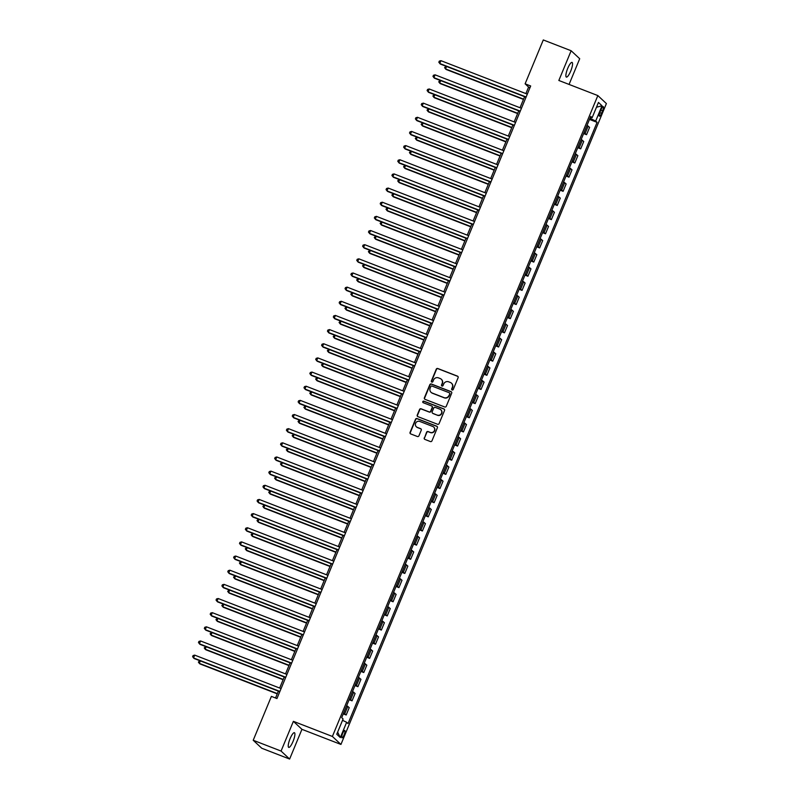 <?xml version="1.0" encoding="UTF-8"?>
<svg xmlns="http://www.w3.org/2000/svg" width="799" height="799" viewBox="0 0 799 799"><rect width="100%" height="100%" fill="white"/><g stroke="black" fill="none" stroke-linecap="round" stroke-linejoin="round"><path stroke-width="1.2" d="M452.144 389.962A0.849 0.819 -47 0 0 453.233 389.483L458.117 377.677A1.208 1.169 -47 0 0 457.487 376.139L437.802 368.509A1.208 1.169 -47 0 0 436.244 369.198L431.36 381.003A0.849 0.819 -47 0 0 431.8 382.082A0.849 0.819 -47 0 0 432.888 381.602L433.517 380.074A3.865 3.735 -47 0 1 438.491 377.867L440.129 378.506A3.865 3.735 -47 0 1 442.157 383.42L441.527 384.948A0.849 0.819 -47 0 0 441.967 386.017A0.849 0.819 -47 0 0 443.055 385.537L443.695 384.009A3.865 3.735 -47 0 1 448.668 381.812L450.306 382.451A3.865 3.735 -47 0 1 452.334 387.355L451.695 388.883A0.849 0.819 -47 0 0 452.144 389.962M293.043 741.432A7.88 1.888 111.2 0 0 294.412 732.703A7.88 1.888 111.2 0 0 290.087 738.666A7.88 1.888 111.2 0 0 288.719 747.395A7.88 1.888 111.2 0 0 293.043 741.432M570.696 71.121A7.88 1.888 111.2 0 0 572.064 62.402A7.88 1.888 111.2 0 0 567.729 68.364A7.88 1.888 111.2 0 0 566.371 77.084A7.88 1.888 111.2 0 0 570.696 71.121M344.109 734.84A3.935 0.949 111.2 0 0 344.798 730.476A3.935 0.949 111.2 0 0 342.631 733.462A3.935 0.949 111.2 0 0 341.952 737.817A3.935 0.949 111.2 0 0 344.109 734.84M424.239 437.872A1.208 1.169 -47 0 0 424.868 439.4L430.391 441.547A1.208 1.169 -47 0 0 431.949 440.858L437.383 427.745A1.208 1.169 -47 0 0 436.753 426.207L417.058 418.576A1.208 1.169 -47 0 0 415.51 419.265L410.077 432.379A1.208 1.169 -47 0 0 410.706 433.917L417.378 436.504A1.208 1.169 -47 0 0 418.936 435.815L421.263 430.202A1.208 1.169 -47 0 0 420.624 428.663L417.318 427.385A3.236 3.126 -47 0 1 415.899 422.751A3.236 3.126 -47 0 1 419.785 421.443L432.738 426.456A3.236 3.126 -47 0 1 434.157 431.09A3.236 3.126 -47 0 1 430.281 432.409L428.114 431.57A1.208 1.169 -47 0 0 426.566 432.259L424.469 438.082A1.208 1.169 -47 0 0 424.629 439.27M293.383 721.337L281.068 751.06L253.213 740.264L261.772 748.254L289.628 759.05L301.942 729.327L340.943 744.438L332.384 736.448L293.383 721.337L301.942 729.327M569.068 84.424L579.704 58.736L571.145 50.746L558.841 80.469L597.842 95.58L332.384 736.448M571.145 50.746L543.29 39.95L525.113 83.825L528.588 87.071L525.882 93.593M253.213 740.264L271.39 696.388L276.953 698.546L530.686 85.982L525.113 83.825M444.713 406.981A1.208 1.169 -47 0 0 446.271 406.292L451.695 393.178A1.208 1.169 -47 0 0 451.065 391.64L431.38 384.009A1.208 1.169 -47 0 0 429.822 384.699L424.389 397.812A1.208 1.169 -47 0 0 425.028 399.35L444.713 406.981M444.544 410.456L439.11 423.57A1.208 1.169 -47 0 1 437.552 424.259L417.867 416.639A1.208 1.169 -47 0 1 417.238 415.1L419.555 409.488A1.208 1.169 -47 0 1 421.113 408.798L429.093 411.894A1.208 1.169 -47 0 0 430.651 411.205L432.189 407.48A1.208 1.169 -47 0 0 431.56 405.942L423.25 402.726A0.849 0.819 -47 0 1 422.881 401.507A0.849 0.819 -47 0 1 423.889 401.168L443.904 408.928A1.208 1.169 -47 0 1 444.544 410.456M601.128 109.483L600.089 111.97A3.815 0.919 111.2 0 0 599.43 116.205A3.815 0.919 111.2 0 0 601.527 113.308L602.556 110.821A3.815 0.919 111.2 0 0 603.215 106.597A3.815 0.919 111.2 0 0 601.128 109.483M340.943 744.438L606.391 103.57L597.842 95.58M590.361 117.293L592.129 117.723L590.731 116.414L341.692 717.652L343.091 718.96L336.759 734.251L340.314 737.577L337.637 732.124M592.129 117.723L598.461 102.442L602.027 105.768L595.694 121.049L589.942 118.322M589.492 119.411L597.093 122.357L595.694 121.049M597.093 122.357L348.044 723.594L346.646 722.286L340.314 737.577M281.068 751.06L289.628 759.05M524.603 96.699L520.019 107.745M518.741 110.851L514.156 121.897M512.878 125.004L508.294 136.05M507.015 139.156L502.431 150.202M501.153 153.308L496.569 164.364M495.29 167.46L490.706 178.517M489.427 181.613L484.843 192.669M483.565 195.765L478.981 206.821M477.702 209.927L473.118 220.973M471.839 224.08L467.255 235.126M465.977 238.232L461.393 249.278M460.114 252.384L455.53 263.43M454.251 266.536L449.667 277.583M448.389 280.689L443.805 291.745M442.526 294.841L437.942 305.897M436.663 308.993L432.079 320.049M430.801 323.156L426.217 334.202M424.938 337.308L420.354 348.354M419.076 351.46L414.491 362.506M413.213 365.612L408.629 376.659M407.35 379.765L402.766 390.811M401.488 393.917L396.903 404.973M395.625 408.069L391.041 419.125M389.762 422.222L385.178 433.278M383.9 436.374L379.315 447.43M378.037 450.536L373.463 461.582M372.174 464.688L367.6 475.735M366.312 478.841L361.737 489.887M360.449 492.993L355.875 504.039M354.586 507.145L350.012 518.191M348.724 521.298L344.149 532.354M342.861 535.45L338.287 546.506M336.998 549.602L332.424 560.658M331.136 563.764L326.561 574.811M325.273 577.917L320.699 588.963M319.41 592.069L314.836 603.115M313.548 606.221L308.973 617.267M307.685 620.374L303.111 631.42M301.822 634.526L297.248 645.582M295.96 648.678L291.385 659.734M290.097 662.83L285.523 673.887M284.234 676.983L279.66 688.039M278.372 691.145L275.535 697.996M590.311 118.462L590.751 117.383M530.017 87.62L528.588 87.071M583.63 133.563L586.546 134.701L589.592 127.341L587.045 125.323M577.767 147.715L580.683 148.854L583.729 141.493L581.183 139.475M571.904 161.877L574.821 163.006L577.867 155.645L575.32 153.628M566.042 176.03L568.958 177.158L572.004 169.797L569.457 167.78M560.179 190.182L563.095 191.311L566.141 183.95L563.595 181.932M554.316 204.334L557.233 205.463L560.279 198.102L557.732 196.085M548.454 218.487L551.37 219.615L554.416 212.264L551.869 210.237M542.591 232.639L545.507 233.777L548.553 226.417L546.007 224.389M536.728 246.791L539.645 247.93L542.691 240.569L540.144 238.541M530.866 260.943L533.782 262.082L536.828 254.721L534.281 252.704M525.003 275.106L527.919 276.234L530.965 268.873L528.419 266.856M519.14 289.258L522.057 290.387L525.103 283.026L522.556 281.008M513.278 303.41L516.194 304.539L519.24 297.178L516.693 295.161M507.415 317.563L510.331 318.691L513.387 311.33L510.831 309.313M501.552 331.715L504.469 332.843L507.525 325.483L504.968 323.465M495.69 345.867L498.606 346.996L501.662 339.645L499.105 337.617M489.827 360.019L492.743 361.158L495.799 353.797L493.243 351.77M483.964 374.172L486.881 375.31L489.937 367.949L487.38 365.922M478.102 388.324L481.018 389.463L484.074 382.102L481.517 380.084M472.239 402.486L475.155 403.615L478.211 396.254L475.655 394.237M466.376 416.639L469.293 417.767L472.349 410.406L469.792 408.389M460.514 430.791L463.43 431.919L466.486 424.559L463.929 422.541M454.651 444.943L457.567 446.072L460.623 438.711L458.067 436.693M448.788 459.095L451.705 460.224L454.761 452.863L452.204 450.846M442.926 473.248L445.842 474.386L448.898 467.025L446.341 464.998M437.063 487.4L439.979 488.539L443.036 481.178L440.479 479.15M431.2 501.552L434.117 502.691L437.173 495.33L434.616 493.313M425.338 515.715L428.254 516.843L431.31 509.482L428.753 507.465M419.475 529.867L422.391 530.995L425.448 523.635L422.891 521.617M413.612 544.019L416.529 545.148L419.585 537.787L417.028 535.769M407.75 558.171L410.666 559.3L413.722 551.939L411.165 549.922M401.887 572.324L404.803 573.452L407.86 566.091L405.303 564.074M396.024 586.476L398.941 587.605L401.997 580.254L399.44 578.226M390.162 600.628L393.078 601.767L396.134 594.406L393.577 592.379M384.299 614.781L387.215 615.919L390.272 608.558L387.715 606.531M378.436 628.933L381.363 630.071L384.409 622.711L381.852 620.693M372.574 643.095L375.5 644.224L378.546 636.863L375.989 634.845M366.711 657.247L369.637 658.376L372.684 651.015L370.127 648.998M360.848 671.4L363.775 672.528L366.821 665.168L364.264 663.15M354.986 685.552L357.912 686.681L360.958 679.32L358.401 677.302M349.123 699.704L352.049 700.833L355.096 693.472L352.539 691.455M343.26 713.857L346.187 714.995L349.233 707.634L346.676 705.607M586.546 134.701L583.989 132.674M580.683 148.854L578.126 146.836M574.821 163.006L572.264 160.989M568.958 177.158L566.401 175.141M563.095 191.311L560.538 189.293M557.233 205.463L554.676 203.445M551.37 219.615L548.823 217.598M545.507 233.777L542.96 231.75M539.645 247.93L537.098 245.902M533.782 262.082L531.235 260.055M527.919 276.234L525.372 274.217M522.057 290.387L519.51 288.369M516.194 304.539L513.647 302.521M510.331 318.691L507.784 316.674M504.469 332.843L501.922 330.826M498.606 346.996L496.059 344.978M492.743 361.158L490.196 359.131M486.881 375.31L484.334 373.283M481.018 389.463L478.471 387.445M475.155 403.615L472.608 401.597M469.293 417.767L466.746 415.75M463.43 431.919L460.883 429.902M457.567 446.072L455.021 444.054M451.705 460.224L449.158 458.207M445.842 474.386L443.295 472.359M439.979 488.539L437.433 486.511M434.117 502.691L431.57 500.663M428.254 516.843L425.707 514.826M422.391 530.995L419.845 528.978M416.529 545.148L413.982 543.13M410.666 559.3L408.119 557.283M404.803 573.452L402.257 571.435M398.941 587.605L396.394 585.587M393.078 601.767L390.531 599.739M387.215 615.919L384.669 613.892M381.363 630.071L378.806 628.054M375.5 644.224L372.943 642.206M369.637 658.376L367.081 656.359M363.775 672.528L361.218 670.511M357.912 686.681L355.355 684.663M352.049 700.833L349.493 698.815M346.187 714.995L343.63 712.968M342.531 720.308L346.646 722.286M596.463 107.246L602.027 105.768M452.014 389.902A0.849 0.819 -47 0 1 451.934 389.103L452.564 387.575A3.865 3.735 -47 0 0 451.585 383.29M441.408 379.345A3.865 3.735 -47 0 1 442.396 383.64L441.757 385.168A0.849 0.819 -47 0 0 441.847 385.957M457.957 376.479A1.208 1.169 -47 0 0 457.717 376.349L438.032 368.729A1.208 1.169 -47 0 0 436.474 369.418L431.59 381.223A0.849 0.819 -47 0 0 431.67 382.022M451.535 391.989A1.208 1.169 -47 0 0 451.295 391.86L431.61 384.229A1.208 1.169 -47 0 0 430.052 384.918L424.629 398.032A1.208 1.169 -47 0 0 424.788 399.22M449.657 393.807A0.849 0.819 -47 0 0 449.218 392.728L431.939 386.037A0.849 0.819 -47 0 0 430.851 386.516L430.182 388.124A3.865 3.735 -47 0 0 432.209 393.038L444.024 397.622A3.865 3.735 -47 0 0 448.998 395.415L449.897 394.027A0.849 0.819 -47 0 0 449.577 393.008M431.16 392.419A3.865 3.735 -47 0 0 432.439 393.258L432.209 393.038M449.897 394.027L449.228 395.635A3.865 3.735 -47 0 1 444.254 397.832L432.439 393.258M432.029 406.292A1.208 1.169 -47 0 1 432.429 407.7L430.881 411.425A1.208 1.169 -47 0 1 429.333 412.104L421.343 409.018A1.208 1.169 -47 0 0 419.795 409.697L417.468 415.31A1.208 1.169 -47 0 0 417.627 416.509M444.384 409.268A1.208 1.169 -47 0 0 444.134 409.138L424.119 401.388A0.849 0.819 -47 0 0 423.12 402.666M437.383 415.1A3.236 3.126 -47 0 0 440.818 409.767A3.236 3.126 -47 0 0 439.849 409.158L435.275 407.39A1.208 1.169 -47 0 0 433.727 408.069L432.179 411.795A1.208 1.169 -47 0 0 432.818 413.333L437.612 415.32A3.236 3.126 -47 0 0 440.928 409.877M437.612 415.32L433.048 413.552M433.827 427.185A3.236 3.126 -47 0 1 430.511 432.619L428.354 431.78A1.208 1.169 -47 0 0 426.796 432.469L424.469 438.082M416.459 426.876A3.236 3.126 -47 0 0 417.547 427.595L417.318 427.385M421.103 429.013A1.208 1.169 -47 0 0 420.853 428.883L417.547 427.595M437.223 426.546A1.208 1.169 -47 0 0 436.983 426.426L417.298 418.796A1.208 1.169 -47 0 0 415.74 419.485L410.306 432.599A1.208 1.169 -47 0 0 410.466 433.787M446.551 66.457L445.532 68.904L446.112 69.453L523.475 99.416M446.042 66.257L444.614 67.655L445.532 68.904L523.585 99.146M526.141 96.979L439.76 63.511L440.928 60.674L527.31 94.142M526.022 97.248L440.329 64.05L438.831 62.262L439.3 61.124L440.928 60.674M440.688 80.609L439.67 83.066L440.249 83.605L517.612 113.568M440.189 80.419L438.751 81.818L439.67 83.066L517.722 113.298M434.826 94.761L433.807 97.218L434.386 97.758L511.75 127.73M434.326 94.572L432.888 95.97L433.807 97.218L511.859 127.45M428.963 108.914L427.954 111.371L428.524 111.91L505.887 141.882M428.464 108.724L427.026 110.122L427.954 111.371L505.997 141.603M520.279 111.131L433.897 77.663L435.065 74.826L521.447 108.294M520.159 111.401L434.466 78.202L432.968 76.414L433.438 75.276L435.065 74.826M514.416 125.283L428.034 91.815L429.203 88.979L515.585 122.447M514.296 125.553L428.604 92.354L427.105 90.567L427.575 89.438L429.203 88.979M508.554 139.435L422.172 105.967L423.34 103.141L509.722 136.609M508.434 139.705L422.741 106.507L421.243 104.719L421.712 103.59L423.34 103.141M423.1 123.066L422.092 125.523L422.661 126.062L500.024 156.035M422.601 122.876L421.163 124.274L422.092 125.523L500.134 155.765M502.691 153.588L416.309 120.12L417.478 117.293L503.859 150.761M502.571 153.857L416.878 120.659L415.38 118.871L415.85 117.743L417.478 117.293M417.238 137.228L416.229 139.675L416.798 140.215L494.162 170.187M416.738 137.028L415.3 138.427L416.229 139.675L494.271 169.917M496.828 167.74L410.446 134.272L411.615 131.445L497.997 164.914M496.708 168.02L411.016 134.811L409.517 133.024L409.987 131.895L411.615 131.445M411.375 151.381L410.366 153.827L410.936 154.367L488.299 184.339M410.876 151.181L409.438 152.579L410.366 153.827L488.409 184.07M490.966 181.892L404.584 148.424L405.752 145.598L492.134 179.066M490.846 182.172L405.153 148.964L403.655 147.176L404.124 146.047L405.752 145.598M405.512 165.533L404.504 167.98L405.073 168.519L482.436 198.492M405.013 165.333L403.575 166.731L404.504 167.98L482.546 198.222M485.103 196.045L398.721 162.577L399.89 159.75L486.271 193.218M484.983 196.324L399.29 163.126L397.792 161.328L398.262 160.2L399.89 159.75M399.65 179.685L398.641 182.132L399.21 182.671L476.574 212.644M399.15 179.485L397.712 180.884L398.641 182.132L476.683 212.374M479.24 210.207L392.858 176.739L394.027 173.902L480.409 207.37M479.12 210.477L393.428 177.278L391.929 175.49L392.399 174.352L394.027 173.902M393.787 193.837L392.778 196.294L393.348 196.834L470.711 226.796M393.288 193.638L391.85 195.046L392.778 196.294L470.821 226.526M473.378 224.359L386.996 190.891L388.164 188.055L474.546 221.523M473.258 224.629L387.565 191.43L386.067 189.643L386.536 188.504L388.164 188.055M387.924 207.99L386.916 210.447L387.485 210.986L464.848 240.958M387.425 207.8L385.987 209.198L386.916 210.447L464.958 240.679M467.515 238.511L381.133 205.043L382.302 202.207L468.683 235.675M467.395 238.781L381.712 205.583L380.204 203.795L380.674 202.656L382.302 202.207M382.062 222.142L381.053 224.599L381.622 225.138L458.986 255.111M381.562 221.952L380.124 223.35L381.053 224.599L459.095 254.831M461.652 252.664L375.27 219.196L376.439 216.369L462.821 249.837M461.532 252.933L375.85 219.735L374.341 217.947L374.811 216.819L376.439 216.369M376.199 236.294L375.19 238.751L375.76 239.291L453.123 269.263M375.7 236.105L374.262 237.503L375.19 238.751L453.233 268.993M455.79 266.816L369.408 233.348L370.576 230.521L456.958 263.99M455.67 267.086L369.987 233.887L368.479 232.1L368.948 230.971L370.576 230.521M370.337 250.457L369.328 252.903L369.907 253.443L447.26 283.415M369.837 250.257L368.399 251.655L369.328 252.903L447.37 283.146M449.927 280.968L363.545 247.5L364.714 244.674L451.095 278.142M449.807 281.238L364.124 248.04L362.616 246.252L363.086 245.123L364.714 244.674M364.474 264.609L363.465 267.056L364.044 267.595L441.398 297.568M363.974 264.409L362.536 265.807L363.465 267.056L441.507 297.298M444.064 295.121L357.682 261.653L358.851 258.826L445.233 292.294M443.944 295.4L358.262 262.192L356.753 260.404L357.223 259.276L358.851 258.826M358.611 278.761L357.602 281.208L358.182 281.747L435.535 311.72M358.112 278.561L356.674 279.96L357.602 281.208L435.645 311.45M438.202 309.273L351.82 275.805L352.988 272.978L439.37 306.446M438.082 309.553L352.399 276.354L350.891 274.556L351.36 273.428L352.988 272.978M352.749 292.913L351.74 295.36L352.319 295.9L429.672 325.872M352.249 292.714L350.811 294.112L351.74 295.36L429.782 325.602M432.339 323.435L345.957 289.967L347.126 287.131L433.507 320.599M432.219 323.705L346.536 290.506L345.028 288.719L345.498 287.58L347.126 287.131M346.886 307.066L345.877 309.513L346.456 310.062L423.81 340.024M346.386 306.866L344.948 308.264L345.877 309.513L423.919 339.755M426.476 337.587L340.094 304.119L341.263 301.283L427.645 334.751M426.356 337.857L340.674 304.659L339.166 302.871L339.635 301.732L341.263 301.283M341.023 321.218L340.014 323.675L340.594 324.214L417.947 354.177M340.524 321.028L339.086 322.426L340.014 323.675L418.057 353.907M420.614 351.74L334.232 318.272L335.4 315.435L421.782 348.903M420.494 352.009L334.811 318.811L333.303 317.023L333.772 315.885L335.4 315.435M335.161 335.37L334.152 337.827L334.731 338.367L412.084 368.339M334.661 335.181L333.223 336.579L334.152 337.827L412.194 368.059M414.751 365.892L328.369 332.424L329.538 329.588L415.919 363.056M414.631 366.162L328.948 332.963L327.44 331.176L327.91 330.047L329.538 329.588M329.298 349.523L328.289 351.979L328.868 352.519L406.222 382.491M328.798 349.333L327.36 350.731L328.289 351.979L406.331 382.212M408.888 380.044L322.506 346.576L323.675 343.75L410.057 377.218M408.768 380.314L323.086 347.116L321.578 345.328L322.047 344.199L323.675 343.75M323.435 363.675L322.426 366.132L323.006 366.671L400.359 396.644M322.936 363.485L321.498 364.883L322.426 366.132L400.469 396.374M403.026 394.197L316.644 360.729L317.812 357.902L404.194 391.37M402.906 394.466L317.223 361.268L315.715 359.48L316.184 358.352L317.812 357.902M317.573 377.837L316.564 380.284L317.143 380.823L394.496 410.796M317.073 377.637L315.635 379.036L316.564 380.284L394.606 410.526M397.163 408.349L310.781 374.881L311.95 372.054L398.331 405.522M397.043 408.629L311.36 375.42L309.852 373.632L310.322 372.504L311.95 372.054M311.71 391.989L310.701 394.436L311.28 394.976L388.634 424.948M311.211 391.79L309.772 393.188L310.701 394.436L388.743 424.678M391.3 422.501L304.918 389.033L306.087 386.207L392.469 419.675M391.18 422.781L305.498 389.572L303.99 387.785L304.459 386.656L306.087 386.207M305.847 406.142L304.838 408.589L305.418 409.128L382.771 439.1M305.348 405.942L303.91 407.34L304.838 408.589L382.881 438.831M385.438 436.654L299.056 403.185L300.224 400.359L386.606 433.827M385.318 436.933L299.635 403.735L298.127 401.937L298.596 400.808L300.224 400.359M299.985 420.294L298.976 422.741L299.555 423.28L376.908 453.253M299.485 420.094L298.047 421.492L298.976 422.741L377.018 452.983M379.575 450.816L293.193 417.348L294.362 414.511L380.743 447.979M379.455 451.085L293.772 417.887L292.264 416.099L292.734 414.961L294.362 414.511M294.122 434.446L293.113 436.903L293.692 437.443L371.046 467.405M293.623 434.247L292.184 435.655L293.113 436.903L371.155 467.135M373.712 464.968L287.33 431.5L288.499 428.663L374.881 462.132M373.592 465.238L287.91 432.039L286.402 430.252L286.871 429.113L288.499 428.663M288.259 448.599L287.25 451.055L287.83 451.595L365.183 481.567M287.76 448.409L286.322 449.807L287.25 451.055L365.293 481.288M367.85 479.12L281.468 445.652L282.636 442.816L369.018 476.284M367.74 479.39L282.047 446.192L280.539 444.404L281.008 443.265L282.636 442.816M282.397 462.751L281.388 465.208L281.967 465.747L359.32 495.72M281.897 462.561L280.459 463.959L281.388 465.208L359.43 495.44M361.987 493.273L275.605 459.805L276.774 456.978L363.155 490.446M361.877 493.542L276.184 460.344L274.676 458.556L275.146 457.428L276.774 456.978M276.534 476.903L275.525 479.36L276.104 479.899L353.458 509.872M276.035 476.713L274.596 478.112L275.525 479.36L353.567 509.602M356.124 507.425L269.742 473.957L270.911 471.13L357.293 504.598M356.014 507.695L270.322 474.496L268.814 472.708L269.283 471.58L270.911 471.13M270.671 491.065L269.663 493.512L270.242 494.052L347.595 524.024M270.172 490.866L268.734 492.264L269.663 493.512L347.705 523.754M350.262 521.577L263.88 488.109L265.048 485.283L351.43 518.751M350.152 521.847L264.459 488.648L262.951 486.861L263.42 485.732L265.048 485.283M264.809 505.218L263.8 507.665L264.379 508.204L341.732 538.176M264.309 505.018L262.871 506.416L263.8 507.665L341.842 537.907M344.399 535.73L258.017 502.261L259.186 499.435L345.567 532.903M344.289 536.009L258.596 502.801L257.088 501.013L257.558 499.884L259.186 499.435M258.946 519.37L257.937 521.817L258.516 522.356L335.87 552.329M258.447 519.17L257.008 520.568L257.937 521.817L335.979 552.059M338.536 549.882L252.154 516.414L253.323 513.587L339.705 547.055M338.426 550.161L252.734 516.953L251.226 515.165L251.695 514.037L253.323 513.587M253.083 533.522L252.075 535.969L252.654 536.509L330.007 566.481M252.584 533.323L251.146 534.721L252.075 535.969L330.117 566.211M332.674 564.044L246.292 530.576L247.46 527.74L333.842 561.208M332.564 564.314L246.871 531.115L245.363 529.328L245.832 528.189L247.46 527.74M247.231 547.675L246.212 550.121L246.791 550.671L324.144 580.633M246.721 547.475L245.283 548.873L246.212 550.121L324.254 580.364M326.811 578.196L240.429 544.728L241.598 541.892L327.98 575.36M326.701 578.466L241.008 545.268L239.5 543.48L239.97 542.341L241.598 541.892M241.368 561.827L240.349 564.284L240.928 564.823L318.282 594.786M240.859 561.627L239.42 563.035L240.349 564.284L318.392 594.516M320.948 592.349L234.566 558.881L235.735 556.044L322.117 589.512M320.838 592.618L235.146 559.42L233.638 557.632L234.107 556.494L235.735 556.044M235.505 575.979L234.487 578.436L235.066 578.975L312.419 608.948M234.996 575.789L233.558 577.188L234.487 578.436L312.529 608.668M315.086 606.501L228.704 573.033L229.872 570.196L316.254 603.664M314.976 606.771L229.283 573.572L227.775 571.784L228.244 570.656L229.872 570.196M229.643 590.131L228.624 592.588L229.203 593.128L306.556 623.1M229.133 589.942L227.695 591.34L228.624 592.588L306.666 622.821M309.223 620.653L222.841 587.185L224.01 584.359L310.392 617.827M309.113 620.923L223.42 587.724L221.912 585.937L222.382 584.808L224.01 584.359M223.78 604.284L222.761 606.741L223.34 607.28L300.694 637.252M223.271 604.094L221.832 605.492L222.761 606.741L300.804 636.983M303.36 634.806L216.978 601.337L218.147 598.511L304.529 631.979M303.25 635.075L217.558 601.877L216.05 600.089L216.519 598.96L218.147 598.511M217.917 618.446L216.899 620.893L217.478 621.432L294.831 651.405M217.408 618.246L215.97 619.644L216.899 620.893L294.941 651.135M297.498 648.958L211.116 615.49L212.284 612.663L298.666 646.131M297.388 649.237L211.695 616.029L210.187 614.241L210.656 613.113L212.284 612.663M212.055 632.598L211.036 635.045L211.615 635.585L288.968 665.557M211.545 632.399L210.107 633.797L211.036 635.045L289.078 665.287M291.635 663.11L205.253 629.642L206.422 626.816L292.804 660.284M291.525 663.39L205.832 630.181L204.324 628.394L204.794 627.265L206.422 626.816M206.192 646.751L205.173 649.197L205.752 649.737L283.106 679.709M205.683 646.551L204.244 647.949L205.173 649.197L283.216 679.44M285.772 677.262L199.39 643.794L200.559 640.968L286.941 674.436M285.662 677.542L199.97 644.344L198.462 642.546L198.931 641.417L200.559 640.968M200.329 660.903L199.311 663.35L199.89 663.889L277.243 693.862M199.82 660.703L198.382 662.101L199.311 663.35L277.353 693.592M279.91 691.425L193.528 657.957L194.696 655.12L281.078 688.588M279.8 691.694L194.107 658.496L192.609 656.708L193.068 655.57L194.696 655.12M585.148 133.393L588.194 126.032M579.285 147.545L582.331 140.185M573.422 161.698L576.469 154.337M567.56 175.85L570.606 168.489M561.697 190.002L564.743 182.641M555.834 204.154L558.881 196.804M549.972 218.317L553.018 210.956M544.109 232.469L547.155 225.108M538.246 246.621L541.293 239.261M532.384 260.774L535.43 253.413M526.521 274.926L529.567 267.565M520.658 289.078L523.705 281.717M514.796 303.23L517.842 295.87M508.933 317.383L511.979 310.022M503.07 331.535L506.117 324.184M497.208 345.697L500.254 338.337M491.345 359.85L494.391 352.489M485.482 374.002L488.529 366.641M479.62 388.154L482.666 380.793M473.757 402.306L476.803 394.946M467.894 416.459L470.941 409.098M462.032 430.611L465.078 423.25M456.169 444.763L459.215 437.413M450.306 458.926L453.353 451.565M444.444 473.078L447.5 465.717M438.581 487.23L441.637 479.869M432.718 501.382L435.775 494.022M426.856 515.535L429.912 508.174M420.993 529.687L424.049 522.326M415.13 543.839L418.187 536.479M409.268 557.992L412.324 550.631M403.405 572.144L406.461 564.793M397.542 586.306L400.599 578.945M391.68 600.458L394.736 593.098M385.817 614.611L388.873 607.25M379.954 628.763L383.011 621.402M374.092 642.915L377.148 635.555M368.229 657.068L371.285 649.707M362.366 671.22L365.423 663.859M356.504 685.372L359.56 678.011M350.641 699.534L353.697 692.174M344.778 713.687L347.835 706.326M600.848 110.152L602.556 110.821M599.829 112.649L601.527 113.308"/></g></svg>
